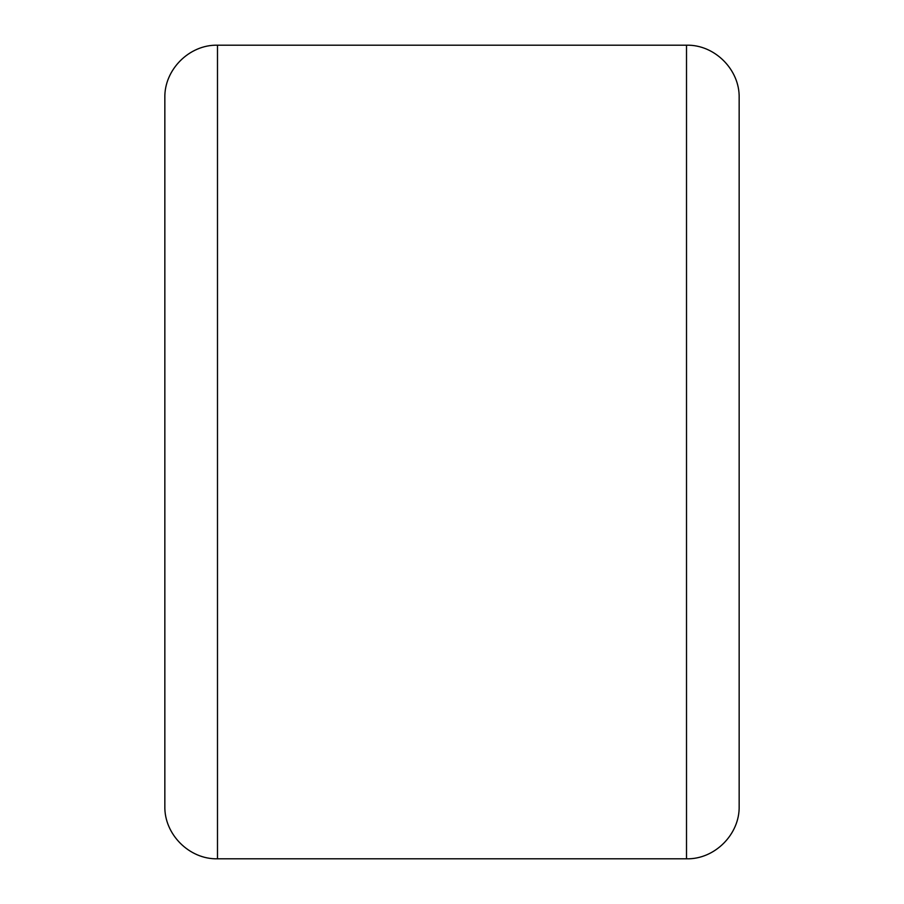 <?xml version="1.0" encoding="UTF-8"?>
<svg xmlns="http://www.w3.org/2000/svg" width="904" height="904" viewBox="0 0 904 904"><rect width="100%" height="100%" fill="white"/><g stroke="black" fill="none" stroke-linecap="round" stroke-linejoin="round"><path stroke-width="1.36" d="M739.156 97.847L739.156 806.153C739.879 834.29 714.635 859.523 686.509 858.8L686.509 45.2C714.635 44.477 739.879 69.71 739.156 97.847M164.844 452L164.844 97.847C164.121 69.71 189.365 44.477 217.491 45.2L217.491 858.8C189.365 859.523 164.121 834.29 164.844 806.153L164.844 452M686.509 45.2L217.491 45.2M686.509 858.8L217.491 858.8"/></g></svg>

